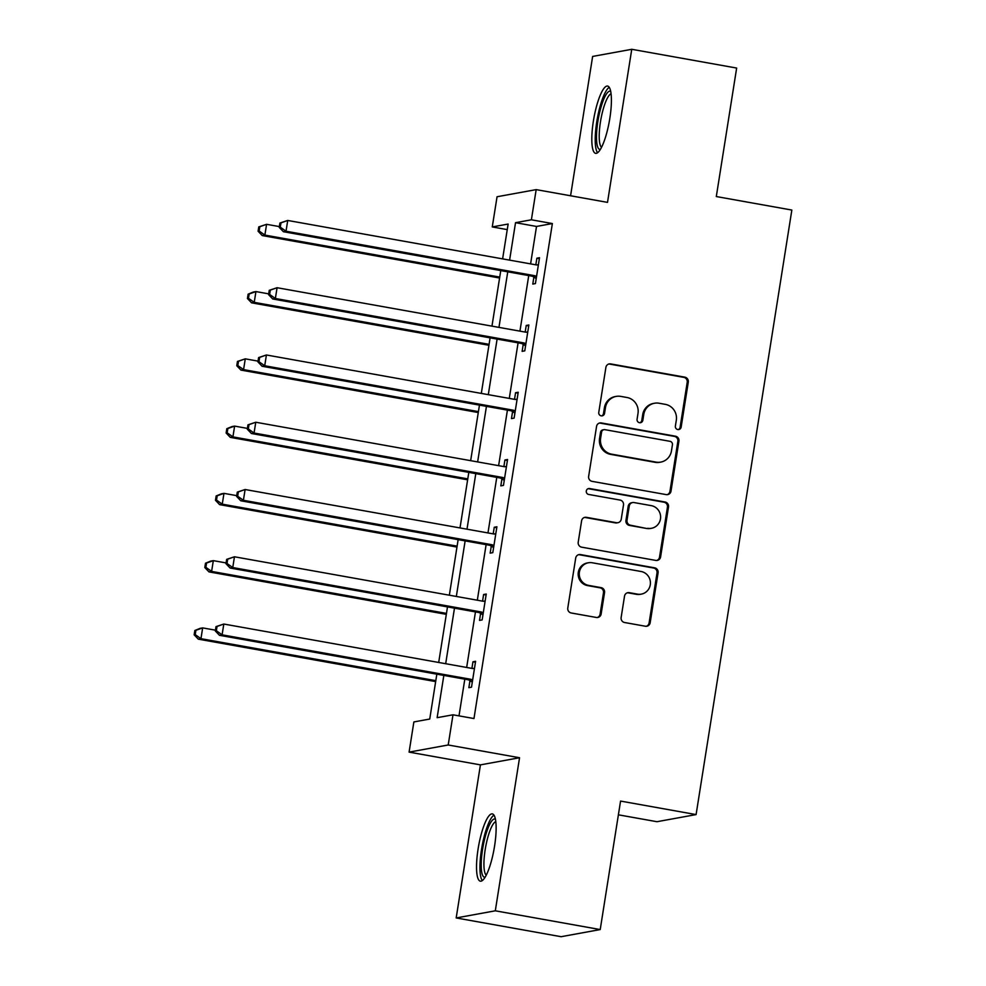 <?xml version="1.0" encoding="UTF-8"?>
<svg xmlns="http://www.w3.org/2000/svg" width="986" height="986" viewBox="0 0 986 986"><rect width="100%" height="100%" fill="white"/><g stroke="black" fill="none" stroke-linecap="round" stroke-linejoin="round"><path stroke-width="1.48" d="M677.801 429.551A3.007 2.921 79.7 0 0 681.153 427.098L688.277 382.124A4.301 4.166 79.7 0 0 684.826 377.157L610.691 363.908A4.301 4.166 79.7 0 0 605.897 367.396L598.773 412.37A3.007 2.921 79.7 0 0 602.199 415.845A3.007 2.921 79.7 0 0 604.541 413.405L605.466 407.575A13.755 13.336 79.7 0 1 620.786 396.397L626.973 397.494A13.755 13.336 79.7 0 1 638.004 413.393L637.079 419.223A3.007 2.921 79.7 0 0 640.506 422.698A3.007 2.921 79.7 0 0 642.847 420.246L643.772 414.428A13.755 13.336 79.7 0 1 659.092 403.237L665.279 404.346A13.755 13.336 79.7 0 1 676.31 420.246L675.385 426.063A3.007 2.921 79.7 0 0 677.801 429.551M678.269 429.588A3.007 2.921 79.7 0 0 680.093 427.295L687.217 382.321A4.301 4.166 79.7 0 0 683.766 377.355L609.631 364.093A4.301 4.166 79.7 0 0 608.719 364.031M601.657 415.895A3.007 2.921 79.7 0 0 603.481 413.59L604.406 407.773L605.466 407.575M639.963 422.735A3.007 2.921 79.7 0 0 641.787 420.443L642.712 414.625L643.772 414.428M494.578 846.037A34.165 7.888 -79.9 0 0 492.347 813.906A34.165 7.888 -79.9 0 0 478.087 849.045A34.165 7.888 -79.9 0 0 480.318 881.176A34.165 7.888 -79.9 0 0 494.578 846.037M609.853 118.197A34.165 7.888 -79.9 0 0 607.622 86.065A34.165 7.888 -79.9 0 0 593.362 121.204A34.165 7.888 -79.9 0 0 595.593 153.335A34.165 7.888 -79.9 0 0 609.853 118.197M621.131 617.544A4.301 4.166 79.7 0 0 624.582 622.511L645.374 626.233A4.301 4.166 79.7 0 0 650.168 622.745L658.081 572.792A4.301 4.166 79.7 0 0 654.63 567.825L580.495 554.576A4.301 4.166 79.7 0 0 575.701 558.064L567.788 608.005A4.301 4.166 79.7 0 0 571.239 612.984L596.37 617.47A4.301 4.166 79.7 0 0 601.152 613.97L604.541 592.598A4.301 4.166 79.7 0 0 601.09 587.631L588.63 585.401A11.499 11.154 79.7 0 1 588.359 562.772A11.499 11.154 79.7 0 1 592.216 562.76L641.023 571.486A11.499 11.154 79.7 0 1 641.294 594.127A11.499 11.154 79.7 0 1 637.437 594.127L629.302 592.672A4.301 4.166 79.7 0 0 624.52 596.173L621.131 617.544M600.215 929.564L561.096 936.7L456.185 917.941L495.305 910.805L600.215 929.564L620.564 801.076L696.091 814.584L791.844 210.055L716.304 196.547L736.653 68.059L631.755 49.3L607.512 202.376L536.174 189.62L531.392 219.792L552.37 223.551L473.97 718.548L452.993 714.801L448.211 744.985L409.091 752.121L413.873 721.937L429.736 719.04L436.835 674.178M495.305 910.805L519.548 757.741L448.211 744.985M666.228 494.615A4.301 4.166 79.7 0 0 671.01 491.114L678.923 441.173A4.301 4.166 79.7 0 0 675.472 436.206L601.337 422.945A4.301 4.166 79.7 0 0 596.555 426.445L588.642 476.386A4.301 4.166 79.7 0 0 592.093 481.353L666.228 494.615M668.508 506.989L660.595 556.93A4.301 4.166 79.7 0 1 655.801 560.418L581.666 547.168A4.301 4.166 79.7 0 1 578.215 542.201L581.604 520.818A4.301 4.166 79.7 0 1 586.387 517.33L616.46 522.703A4.301 4.166 79.7 0 0 621.242 519.203L623.497 505.029A4.301 4.166 79.7 0 0 620.046 500.062L588.741 494.467A3.007 2.921 79.7 0 1 588.667 488.538A3.007 2.921 79.7 0 1 589.677 488.538L665.057 502.01A4.301 4.166 79.7 0 1 668.508 506.989L667.448 507.174L659.535 557.115L660.595 556.93M631.755 49.3L592.635 56.436L570.574 195.77M618.382 814.818L656.972 821.708L696.091 814.584M552.37 223.551L536.52 226.447L530.591 263.878M528.73 275.587L519.93 331.148M518.081 342.857L509.281 398.406M507.42 410.114L498.62 465.675M496.771 477.384L487.971 532.933M486.123 544.642L477.323 600.203M475.462 611.912L466.661 667.473M464.813 679.181L458.995 715.873M533.882 277.091L532.785 284.067L535.423 283.586L539.515 257.716L536.877 258.196L535.829 264.815M523.233 344.36L522.124 351.336L524.774 350.856L528.866 324.986L526.228 325.466L525.181 332.085M512.572 411.618L511.475 418.594L514.113 418.113L518.217 392.243L515.567 392.724L514.519 399.342M501.923 478.888L500.814 485.864L503.464 485.383L507.556 459.513L504.918 459.994L503.871 466.612M491.274 546.145L490.165 553.134L492.803 552.653L496.907 526.77L494.257 527.264L493.21 533.87M480.613 613.415L479.516 620.391L482.154 619.911L486.246 594.04L483.608 594.521L482.561 601.14M469.965 680.685L468.855 687.661L471.505 687.18L475.597 661.31L472.96 661.791L471.912 668.409M519.548 757.741L480.428 764.877L456.185 917.941M480.428 764.877L409.091 752.121M507.248 229.615L492.273 226.928L497.055 196.744L536.174 189.62M443.836 675.422L437.131 717.685L452.993 714.801M531.392 219.792L515.53 222.688L509.602 260.131M507.753 271.84L498.953 327.389M497.104 339.098L488.304 394.659M486.443 406.368L477.643 461.916M475.794 473.625L466.994 529.186M465.133 540.895L456.333 596.456M454.484 608.165L445.684 663.714M502.613 258.874L508.135 224.044L492.273 226.928M438.696 662.469L447.496 606.908M449.345 595.199L458.145 539.65M460.006 527.941L468.806 472.38M470.655 460.672L479.455 405.11M481.316 393.402L490.104 337.853M491.965 326.144L500.765 270.583M536.52 226.447L515.53 222.688M536.877 258.196L539.379 258.64M526.228 325.466L528.718 325.91M515.567 392.724L518.069 393.18M504.918 459.994L507.408 460.437M494.257 527.264L496.759 527.707M483.608 594.521L486.11 594.965M472.96 661.791L475.449 662.235M654.482 403.249L653.422 403.447A13.755 13.336 79.7 0 0 642.712 414.625M616.176 396.397L615.116 396.594A13.755 13.336 79.7 0 0 604.406 407.773M667.128 494.664A4.301 4.166 79.7 0 0 669.962 491.311L677.863 441.358A4.301 4.166 79.7 0 0 674.424 436.391L600.277 423.142A4.301 4.166 79.7 0 0 599.377 423.08M672.427 444.797A3.007 2.921 79.7 0 0 670.012 441.321L604.936 429.674A3.007 2.921 79.7 0 0 601.583 432.127L600.61 438.265A13.755 13.336 79.7 0 0 611.64 454.164L656.121 462.114A13.755 13.336 79.7 0 0 671.454 450.935L672.427 444.797M603.925 429.686L602.865 429.871A3.007 2.921 79.7 0 0 600.523 432.324L601.583 432.127M660.743 462.114L659.683 462.311A13.755 13.336 79.7 0 1 655.061 462.311L610.58 454.361A13.755 13.336 79.7 0 1 599.55 438.462L600.523 432.324M656.713 560.479A4.301 4.166 79.7 0 0 659.535 557.115M617.902 522.703L616.842 522.888A4.301 4.166 79.7 0 1 615.4 522.9L585.327 517.514A4.301 4.166 79.7 0 0 584.427 517.465M667.448 507.174A4.301 4.166 79.7 0 0 663.997 502.207L588.617 488.736A3.007 2.921 79.7 0 0 588.149 488.686M647.654 528.286A11.499 11.154 79.7 0 0 660.608 516.947A11.499 11.154 79.7 0 0 651.241 505.633L634.047 502.564A4.301 4.166 79.7 0 0 629.253 506.065L627.01 520.238A4.301 4.166 79.7 0 0 630.461 525.205L646.594 528.471A11.499 11.154 79.7 0 0 650.452 528.471L651.512 528.274M632.605 502.564L631.545 502.761A4.301 4.166 79.7 0 0 628.205 506.249L629.253 506.065M646.594 528.471L629.401 525.402A4.301 4.166 79.7 0 1 625.95 520.435L628.205 506.249M641.294 594.127L640.234 594.324A11.499 11.154 79.7 0 1 636.377 594.324L628.242 592.869A4.301 4.166 79.7 0 0 627.342 592.808M588.359 562.772L587.299 562.957A11.499 11.154 79.7 0 0 587.57 585.598L588.63 585.401M597.269 617.532A4.301 4.166 79.7 0 0 600.092 614.167L603.481 592.796A4.301 4.166 79.7 0 0 600.03 587.829L587.57 585.598M646.286 626.295A4.301 4.166 79.7 0 0 649.108 622.93L657.021 572.989A4.301 4.166 79.7 0 0 653.57 568.022L579.435 554.761A4.301 4.166 79.7 0 0 578.523 554.699M279.346 226.595L266.577 224.315L264.877 235.087L262.239 235.568L499.582 278.015M259.145 231.02L259.823 226.718L258.763 226.903L258.085 231.217L259.145 231.02L264.877 235.087L499.729 277.091M258.763 226.903L266.577 224.315L259.823 226.718M262.239 235.568L258.085 231.217M279.913 223.046L279.223 227.359L280.283 227.162L280.973 222.861L279.913 223.046L287.727 220.457L536.137 264.877A4.375 4.252 79.7 0 0 537.764 264.84L538.418 264.692M280.973 222.861L287.727 220.457L286.026 231.229L283.376 231.71L531.787 276.129A4.375 4.252 79.7 0 1 533.315 276.721L536.211 278.57M536.532 276.61L535.953 276.24A4.375 4.252 79.7 0 0 534.437 275.649L286.026 231.229L280.283 227.162M536.865 264.938L538.43 264.593M279.223 227.359L283.376 231.71M600.351 149.404A29.568 6.816 100.1 0 1 596.887 129.08A29.568 6.816 100.1 0 1 605.392 95.753A29.568 6.816 100.1 0 1 610.728 91.402M611.098 93.793A27.386 6.31 -79.9 0 0 607.462 97.947A27.386 6.31 -79.9 0 0 599.87 126.109A27.386 6.31 -79.9 0 0 601.534 147.296M609.249 87.298A33.955 7.826 -79.9 0 0 605.453 92.105A33.955 7.826 -79.9 0 0 596.21 125.678A33.955 7.826 -79.9 0 0 597.553 152.744M485.075 877.244A29.568 6.816 100.1 0 1 482.548 849.439A29.568 6.816 100.1 0 1 495.453 819.243M495.822 821.621A27.386 6.31 -79.9 0 0 485.174 849.722A27.386 6.31 -79.9 0 0 486.246 875.137M493.974 815.139A33.955 7.826 -79.9 0 0 481.501 849.636A33.955 7.826 -79.9 0 0 482.277 880.584M268.697 293.853L255.929 291.573L254.228 302.357L251.578 302.838L488.933 345.273M248.484 298.29L249.175 293.976L248.115 294.173L247.424 298.487L248.484 298.29L254.228 302.357L489.081 344.348M248.115 294.173L253.291 292.053L255.929 291.573L249.175 293.976M251.578 302.838L247.424 298.487M258.036 361.123L245.28 358.842L243.567 369.614L240.929 370.095L478.284 412.542M237.836 365.56L238.513 361.246L237.453 361.431L236.776 365.744L237.836 365.56L243.567 369.614L478.432 411.618M237.453 361.431L245.28 358.842L238.513 361.246M240.929 370.095L236.776 365.744M269.252 290.315L268.574 294.629L269.634 294.432L270.312 290.118L269.252 290.315L277.078 287.715L525.489 332.134A4.375 4.252 79.7 0 0 527.103 332.109L527.756 331.962M270.312 290.118L277.078 287.715L275.365 298.499L272.728 298.98L521.138 343.399A4.375 4.252 79.7 0 1 522.654 343.991L525.563 345.839M525.871 343.88L525.304 343.51A4.375 4.252 79.7 0 0 523.788 342.918L275.365 298.499L269.634 294.432M526.216 332.208L527.781 331.863M268.574 294.629L272.728 298.98M258.603 357.573L257.925 361.887L258.973 361.702L259.663 357.388L258.603 357.573L266.417 354.985L514.84 399.404A4.375 4.252 79.7 0 0 516.454 399.367L517.108 399.231M259.663 357.388L266.417 354.985L264.716 365.757L262.066 366.25L510.489 410.669A4.375 4.252 79.7 0 1 512.005 411.261L514.914 413.097M515.222 411.137L514.643 410.78A4.375 4.252 79.7 0 0 513.127 410.176L264.716 365.757L258.973 361.702M515.555 399.466L517.12 399.12M257.925 361.887L262.066 366.25M247.387 428.392L234.619 426.1L232.918 436.884L230.268 437.365L467.623 479.812M227.174 432.817L227.865 428.503L226.805 428.7L226.127 433.014L227.174 432.817L232.918 436.884L467.771 478.876M226.805 428.7L231.981 426.581L234.619 426.1L227.865 428.503M230.268 437.365L226.127 433.014M236.739 495.65L223.97 493.37L222.257 504.154L219.619 504.635L456.974 547.07M216.526 500.087L217.203 495.773L216.156 495.97L215.466 500.272L216.526 500.087L222.257 504.154L457.122 546.145M216.156 495.97L221.32 493.85L223.97 493.37L217.203 495.773M219.619 504.635L215.466 500.272M226.077 562.92L213.321 560.64L211.608 571.412L208.97 571.892L446.313 614.34M205.877 567.344L206.555 563.031L205.495 563.228L204.817 567.542L205.877 567.344L211.608 571.412L446.461 613.403M205.495 563.228L210.671 561.12L213.321 560.64L206.555 563.031M208.97 571.892L204.817 567.542M247.954 424.843L247.264 429.156L248.324 428.959L249.002 424.646L247.954 424.843L255.768 422.242L504.179 466.661A4.375 4.252 79.7 0 0 505.793 466.637L506.459 466.489M249.002 424.646L255.768 422.242L254.055 433.027L251.418 433.507L499.828 477.927A4.375 4.252 79.7 0 1 501.344 478.518L504.253 480.367M504.561 478.407L503.994 478.037A4.375 4.252 79.7 0 0 502.478 477.446L254.055 433.027L248.324 428.959M504.906 466.735L506.471 466.39M247.264 429.156L251.418 433.507M237.293 492.113L236.615 496.414L237.675 496.229L238.353 491.915L237.293 492.113L245.107 489.512L493.53 533.931A4.375 4.252 79.7 0 0 495.145 533.894L495.798 533.759M238.353 491.915L245.107 489.512L243.406 500.296L240.757 500.777L489.179 545.196A4.375 4.252 79.7 0 1 490.695 545.788L493.604 547.624M493.912 545.665L493.333 545.307A4.375 4.252 79.7 0 0 491.817 544.716L243.406 500.296L237.675 496.229M494.257 533.993L495.81 533.648M236.615 496.414L240.757 500.777M226.644 559.37L225.954 563.684L227.014 563.487L227.704 559.185L226.644 559.37L234.458 556.782L482.869 601.201A4.375 4.252 79.7 0 0 484.496 601.164L485.149 601.016M227.704 559.185L234.458 556.782L232.758 567.554L230.108 568.035L478.518 612.454A4.375 4.252 79.7 0 1 480.046 613.045L482.943 614.894M483.263 612.935L482.684 612.565A4.375 4.252 79.7 0 0 481.168 611.973L232.758 567.554L227.014 563.487M483.596 601.263L485.161 600.918M225.954 563.684L230.108 568.035M215.429 630.177L202.66 627.897L200.959 638.682L198.309 639.162L435.664 681.597M195.216 634.614L195.906 630.3L194.846 630.498L194.156 634.811L195.216 634.614L200.959 638.682L435.812 680.673M194.846 630.498L200.022 628.378L202.66 627.897L195.906 630.3M198.309 639.162L194.156 634.811M215.983 626.64L215.305 630.954L216.365 630.757L217.043 626.443L215.983 626.64L223.81 624.039L472.22 668.459A4.375 4.252 79.7 0 0 473.835 668.434L474.488 668.286M217.043 626.443L223.81 624.039L222.096 634.824L219.459 635.304L467.869 679.724A4.375 4.252 79.7 0 1 469.385 680.315L472.294 682.164M472.602 680.192L472.035 679.835A4.375 4.252 79.7 0 0 470.519 679.243L222.096 634.824L216.365 630.757M472.947 668.52L474.512 668.188M215.305 630.954L219.459 635.304M680.093 427.295L681.153 427.098M603.481 413.59L604.541 413.405M641.787 420.443L642.847 420.246M609.631 364.093L610.691 363.908M683.766 377.355L684.826 377.157M687.217 382.321L688.277 382.124M600.277 423.142L601.337 422.945M674.424 436.391L675.472 436.206M677.863 441.358L678.923 441.173M669.962 491.311L671.01 491.114M599.55 438.462L600.61 438.265M610.58 454.361L611.64 454.164M655.061 462.311L656.121 462.114M585.327 517.514L586.387 517.33M615.4 522.9L616.46 522.703M588.617 488.736L589.677 488.538M663.997 502.207L665.057 502.01M625.95 520.435L627.01 520.238M629.401 525.402L630.461 525.205M628.242 592.869L629.302 592.672M636.377 594.324L637.437 594.127M600.03 587.829L601.09 587.631M603.481 592.796L604.541 592.598M600.092 614.167L601.152 613.97M579.435 554.761L580.495 554.576M653.57 568.022L654.63 567.825M657.021 572.989L658.081 572.792M649.108 622.93L650.168 622.745M535.953 276.24L533.315 276.721M534.437 275.649L531.787 276.129M525.304 343.51L522.654 343.991M523.788 342.918L521.138 343.399M514.643 410.78L512.005 411.261M513.127 410.176L510.489 410.669M503.994 478.037L501.344 478.518M502.478 477.446L499.828 477.927M493.333 545.307L490.695 545.788M491.817 544.716L489.179 545.196M482.684 612.565L480.046 613.045M481.168 611.973L478.518 612.454M472.035 679.835L469.385 680.315M470.519 679.243L467.869 679.724"/></g></svg>
